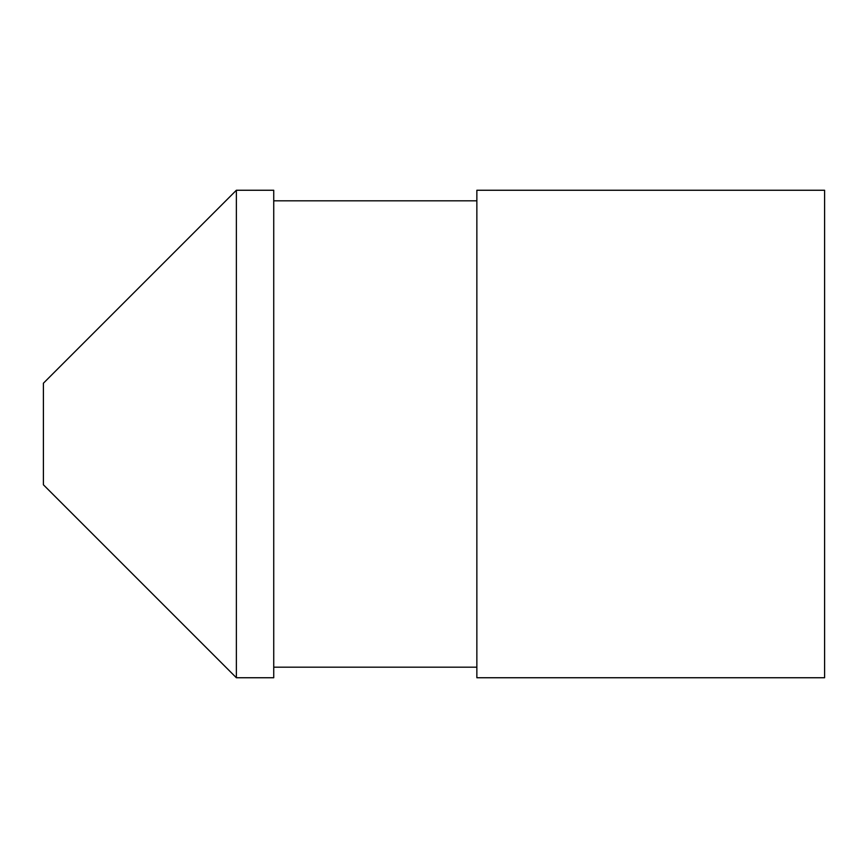 <?xml version="1.0" encoding="UTF-8"?>
<svg xmlns="http://www.w3.org/2000/svg" width="868" height="868" viewBox="0 0 868 868"><rect width="100%" height="100%" fill="white"/><g stroke="black" fill="none" stroke-linecap="round" stroke-linejoin="round"><path stroke-width="1.3" d="M236.367 190.255L43.4 383.222L43.4 484.778L236.367 677.745L273.735 677.745L273.735 190.255L236.367 190.255L236.367 677.745M476.857 434L476.857 677.745L824.6 677.745L824.6 190.255L476.857 190.255L476.857 434M273.735 667.177L476.857 667.177M273.735 200.823L476.857 200.823"/></g></svg>
